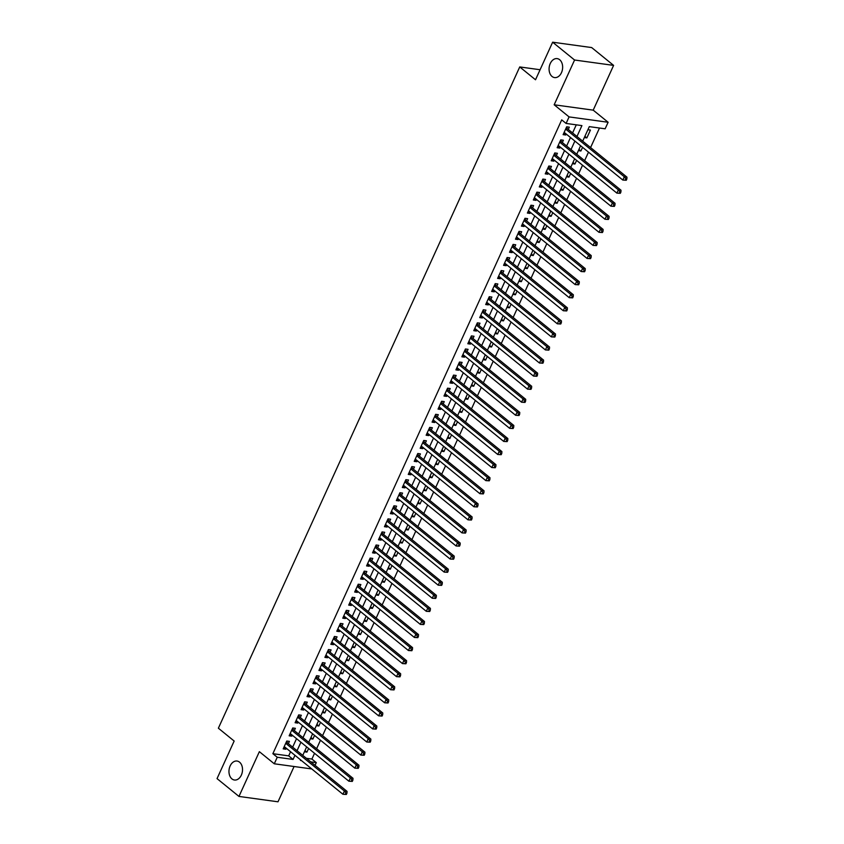 <?xml version="1.0" encoding="UTF-8"?>
<svg xmlns="http://www.w3.org/2000/svg" width="844" height="844" viewBox="0 0 844 844"><rect width="100%" height="100%" fill="white"/><g stroke="black" fill="none" stroke-linecap="round" stroke-linejoin="round"><path stroke-width="1.27" d="M239.559 762.174A9.569 6.72 97.8 0 1 242.006 773.326A9.569 6.72 97.8 0 1 234.442 780.014A9.569 6.72 97.8 0 1 231.931 778.896A9.569 6.72 97.8 0 1 229.484 767.734A9.569 6.72 97.8 0 1 237.048 761.045A9.569 6.72 97.8 0 1 239.559 762.174M559.678 59.734A9.569 6.72 97.8 0 1 562.125 70.896A9.569 6.72 97.8 0 1 554.561 77.585A9.569 6.72 97.8 0 1 552.05 76.466A9.569 6.72 97.8 0 1 549.602 65.304A9.569 6.72 97.8 0 1 557.167 58.616A9.569 6.72 97.8 0 1 559.678 59.734M306.361 758.302L311.911 759.062L316.289 762.628L315.044 765.36M540.097 69.735L519.735 66.94L218.374 728.203L234.157 741.043L217.045 778.611L238.968 796.43L278.003 801.8L294.081 766.521M519.735 66.94L535.518 79.769L552.641 42.2L591.676 47.57L613.609 65.389L574.574 60.019L554.17 104.783L569.078 116.905L608.123 122.264L605.137 128.805L589.312 126.632L582.687 141.159M554.17 104.783L593.205 110.153L613.609 65.389M593.205 110.153L608.123 122.264M311.911 759.062L314.538 753.291M316.616 748.723L320.488 740.22M322.566 735.662L326.449 727.159M328.527 722.591L332.399 714.087M334.488 709.519L338.36 701.016M340.438 696.448L344.31 687.955M346.399 683.387L350.271 674.884M352.349 670.315L356.221 661.812M358.31 657.244L362.181 648.741M364.26 644.183L368.132 635.68M370.221 631.112L374.092 622.608M376.171 618.04L380.043 609.537M382.132 604.969L386.003 596.476M388.082 591.908L391.954 583.404M394.042 578.836L397.914 570.333M399.993 565.765L403.865 557.262M405.953 552.693L409.825 544.201M411.904 539.632L415.776 531.129M417.864 526.561L421.736 518.058M423.815 513.49L427.697 504.986M429.775 500.429L433.647 491.925M435.726 487.357L439.608 478.854M441.686 474.286L445.558 465.782M447.637 461.214L451.519 452.722M453.597 448.153L457.469 439.65M459.547 435.082L463.43 426.579M465.508 422.011L469.38 413.507M471.458 408.95L475.341 400.446M477.419 395.878L481.291 387.375M483.369 382.807L487.252 374.303M489.33 369.735L493.202 361.243M495.28 356.674L499.163 348.171M501.241 343.603L505.113 335.1M507.202 330.531L511.074 322.028M513.152 317.46L517.024 308.967M519.113 304.399L522.985 295.896M525.063 291.328L528.935 282.824M531.024 278.256L534.896 269.753M536.974 265.195L540.846 256.692M542.935 252.124L546.806 243.621M548.885 239.052L552.757 230.549M554.846 225.981L558.717 217.488M560.796 212.92L564.668 204.417M566.757 199.849L570.628 191.345M572.707 186.777L576.579 178.274M578.668 173.716L582.539 165.213M584.618 160.645L588.5 152.142M590.578 147.573L599.483 128.024M552.641 42.2L574.574 60.019M288.363 743.669L289.408 741.391L286.77 741.021L283.194 748.86L285.831 749.229L286.285 748.238M294.324 730.609L295.368 728.319L292.731 727.961L289.154 735.799L291.792 736.158L292.246 735.177M300.274 717.537L301.319 715.248L298.681 714.889L295.105 722.728L297.742 723.086L298.196 722.105M306.235 704.466L307.279 702.176L304.642 701.818L301.065 709.656L303.703 710.026L304.156 709.034M312.185 691.405L313.229 689.115L310.592 688.746L307.016 696.595L309.653 696.954L310.107 695.962M318.146 678.333L319.19 676.044L316.553 675.685L312.976 683.524L315.614 683.883L316.067 682.901M324.096 665.262L325.14 662.973L322.503 662.614L318.926 670.452L321.564 670.822L322.018 669.83M330.057 652.19L331.101 649.912L328.464 649.542L324.887 657.381L327.525 657.75L327.978 656.759M336.007 639.13L337.051 636.84L334.414 636.471L330.848 644.32L333.486 644.679L333.929 643.698M341.968 626.058L343.012 623.769L340.375 623.41L336.798 631.249L339.436 631.607L339.889 630.626M347.918 612.987L348.962 610.697L346.325 610.339L342.759 618.177L345.396 618.546L345.84 617.555M353.879 599.915L354.923 597.636L352.286 597.267L348.709 605.116L351.347 605.475L351.8 604.483M359.839 586.854L360.873 584.565L358.236 584.206L354.67 592.045L357.307 592.404L357.75 591.422M365.79 573.783L366.834 571.494L364.197 571.135L360.62 578.973L363.258 579.332L363.711 578.351M371.75 560.711L372.784 558.433L370.147 558.063L366.581 565.902L369.218 566.271L369.661 565.28M377.701 547.65L378.745 545.361L376.107 544.992L372.531 552.841L375.169 553.2L375.622 552.208M383.661 534.579L384.695 532.29L382.058 531.931L378.492 539.77L381.129 540.128L381.572 539.147M389.611 521.508L390.656 519.218L388.018 518.86L384.442 526.698L387.079 527.067L387.533 526.076M395.572 508.436L396.606 506.157L393.969 505.788L390.403 513.637L393.04 513.996L393.483 513.004M401.522 495.375L402.567 493.086L399.929 492.727L396.353 500.566L398.99 500.925L399.444 499.943M407.483 482.304L408.517 480.014L405.88 479.656L402.314 487.494L404.951 487.853L405.394 486.872M413.433 469.232L414.478 466.943L411.84 466.584L408.264 474.423L410.901 474.792L411.355 473.8M419.394 456.171L420.428 453.882L417.791 453.513L414.225 461.362L416.862 461.721L417.305 460.729M425.344 443.1L426.389 440.811L423.751 440.452L420.175 448.291L422.812 448.649L423.266 447.668M431.305 430.029L432.35 427.739L429.712 427.38L426.136 435.219L428.773 435.588L429.216 434.597M437.255 416.957L438.3 414.678L435.662 414.309L432.086 422.148L434.723 422.517L435.177 421.525M443.216 403.896L444.26 401.607L441.623 401.248L438.047 409.087L440.684 409.445L441.127 408.464M449.166 390.825L450.211 388.535L447.573 388.177L443.997 396.015L446.634 396.374L447.088 395.393M455.127 377.753L456.171 375.464L453.534 375.105L449.957 382.944L452.595 383.313L453.049 382.321M461.077 364.682L462.122 362.403L459.484 362.034L455.908 369.883L458.545 370.242L458.999 369.25M467.038 351.621L468.082 349.332L465.445 348.973L461.868 356.812L464.506 357.17L464.96 356.189M472.988 338.549L474.033 336.26L471.395 335.901L467.819 343.74L470.456 344.099L470.91 343.118M478.949 325.478L479.993 323.199L477.356 322.83L473.779 330.669L476.417 331.038L476.871 330.046M484.899 312.417L485.944 310.128L483.306 309.759L479.73 317.608L482.367 317.966L482.821 316.975M490.86 299.346L491.904 297.056L489.267 296.698L485.69 304.536L488.328 304.895L488.781 303.914M496.81 286.274L497.854 283.985L495.217 283.626L491.641 291.465L494.289 291.834L494.732 290.842M502.771 273.203L503.815 270.924L501.178 270.555L497.601 278.404L500.239 278.763L500.692 277.771M508.721 260.142L509.765 257.853L507.128 257.494L503.562 265.332L506.2 265.691L506.643 264.71M514.682 247.07L515.726 244.781L513.089 244.422L509.512 252.261L512.15 252.62L512.603 251.639M520.642 233.999L521.676 231.71L519.039 231.351L515.473 239.19L518.111 239.559L518.554 238.567M526.593 220.938L527.637 218.649L525 218.279L521.423 226.129L524.061 226.487L524.514 225.496M532.553 207.867L533.587 205.577L530.95 205.219L527.384 213.057L530.021 213.416L530.465 212.435M538.504 194.795L539.548 192.506L536.911 192.147L533.334 199.986L535.972 200.355L536.425 199.363M544.464 181.724L545.498 179.445L542.861 179.076L539.295 186.914L541.932 187.284L542.375 186.292M550.415 168.663L551.459 166.373L548.822 166.015L545.245 173.853L547.883 174.212L548.336 173.231M556.375 155.591L557.409 153.302L554.772 152.943L551.206 160.782L553.843 161.141L554.286 160.16M562.326 142.52L563.37 140.231L560.732 139.872L557.156 147.711L559.794 148.08L560.247 147.088M584.903 136.317L586.854 137.91L590.431 130.071L587.909 129.723M578.942 149.388L580.894 150.981L582.56 147.32M572.992 162.459L574.943 164.042L576.61 160.392M567.031 175.52L568.983 177.113L570.649 173.453M561.07 188.592L563.032 190.185L564.699 186.524M555.12 201.663L557.072 203.256L558.739 199.595M549.159 214.735L551.121 216.317L552.788 212.667M543.209 227.796L545.161 229.389L546.828 225.728M537.248 240.867L539.211 242.46L540.877 238.799M531.298 253.938L533.25 255.521L534.917 251.871M525.337 267.01L527.3 268.592L528.966 264.932M519.387 280.071L521.339 281.664L523.006 278.003M513.426 293.142L515.389 294.735L517.055 291.074M507.476 306.214L509.428 307.796L511.095 304.146M501.515 319.275L503.478 320.868L505.145 317.207M495.565 332.346L497.517 333.939L499.184 330.278M489.604 345.418L491.567 347L493.234 343.35M483.654 358.489L485.606 360.072L487.273 356.421M477.693 371.55L479.656 373.143L481.312 369.482M471.743 384.621L473.695 386.214L475.362 382.554M465.782 397.693L467.734 399.275L469.401 395.625M459.832 410.754L461.784 412.347L463.451 408.686M453.872 423.825L455.823 425.418L457.49 421.757M447.921 436.897L449.873 438.49L451.54 434.829M441.961 449.968L443.912 451.551L445.579 447.9M436.01 463.029L437.962 464.622L439.629 460.961M430.05 476.1L432.001 477.693L433.668 474.033M424.099 489.172L426.051 490.754L427.718 487.104M418.139 502.233L420.09 503.826L421.757 500.165M412.188 515.304L414.14 516.897L415.807 513.236M406.228 528.376L408.179 529.969L409.846 526.308M400.267 541.447L402.229 543.03L403.896 539.379M394.317 554.508L396.269 556.101L397.935 552.44M388.356 567.579L390.318 569.173L391.985 565.512M382.406 580.651L384.358 582.233L386.024 578.583M376.445 593.722L378.407 595.305L380.074 591.655M370.495 606.783L372.447 608.376L374.114 604.715M364.534 619.855L366.496 621.448L368.163 617.787M358.584 632.926L360.536 634.509L362.203 630.858M352.623 645.987L354.586 647.58L356.252 643.919M346.673 659.058L348.625 660.652L350.292 656.991M340.712 672.13L342.675 673.712L344.341 670.062M334.762 685.201L336.714 686.784L338.381 683.134M328.801 698.262L330.764 699.855L332.43 696.194M322.851 711.334L324.803 712.927L326.47 709.266M316.89 724.405L318.853 725.988L320.52 722.337M310.94 737.466L312.892 739.059L314.559 735.398M584.333 137.561L586.854 137.91M578.372 150.633L580.894 150.981M572.422 163.694L574.943 164.042M566.461 176.765L568.983 177.113M560.511 189.837L563.032 190.185M554.55 202.908L557.072 203.256M548.6 215.969L551.121 216.317M542.639 229.04L545.161 229.389M536.689 242.112L539.211 242.46M530.728 255.183L533.25 255.521M524.778 268.244L527.3 268.592M518.817 281.316L521.339 281.664M512.867 294.387L515.389 294.735M506.906 307.448L509.428 307.796M500.956 320.52L503.478 320.868M494.995 333.591L497.517 333.939M489.045 346.662L491.567 347M483.084 359.723L485.606 360.072M477.134 372.795L479.656 373.143M471.174 385.866L473.695 386.214M465.223 398.927L467.734 399.275M459.263 411.999L461.784 412.347M453.302 425.07L455.823 425.418M447.352 438.142L449.873 438.49M441.391 451.202L443.912 451.551M435.441 464.274L437.962 464.622M429.48 477.345L432.001 477.693M423.53 490.417L426.051 490.754M417.569 503.478L420.09 503.826M411.619 516.549L414.14 516.897M405.658 529.621L408.179 529.969M399.708 542.681L402.229 543.03M393.747 555.753L396.269 556.101M387.797 568.824L390.318 569.173M381.836 581.896L384.358 582.233M375.886 594.957L378.407 595.305M369.925 608.028L372.447 608.376M363.975 621.1L366.496 621.448M358.014 634.16L360.536 634.509M352.064 647.232L354.586 647.58M346.103 660.303L348.625 660.652M340.153 673.375L342.675 673.712M334.192 686.436L336.714 686.784M328.242 699.507L330.764 699.855M322.281 712.579L324.803 712.927M316.331 725.65L318.853 725.988M310.37 738.711L312.892 739.059M304.42 751.782L306.942 752.131L308.598 748.47M576.958 136.506L581.927 125.608L566.102 123.435L561.714 119.869L272.865 753.692L288.69 755.865L290.579 751.73M292.657 747.162L296.539 738.658M298.618 734.101L302.49 725.597M304.568 721.029L308.45 712.526M310.529 707.958L314.401 699.454M316.479 694.886L320.361 686.394M322.44 681.825L326.311 673.322M328.4 668.754L332.272 660.251M334.351 655.683L338.222 647.179M340.311 642.622L344.183 634.118M346.262 629.55L350.133 621.047M352.222 616.479L356.094 607.975M358.172 603.407L362.044 594.914M364.133 590.346L368.005 581.843M370.083 577.275L373.955 568.772M376.044 564.203L379.916 555.7M381.994 551.132L385.866 542.639M387.955 538.071L391.827 529.568M393.905 525L397.777 516.496M399.866 511.928L403.738 503.425M405.816 498.867L409.699 490.364M411.777 485.796L415.649 477.293M417.727 472.724L421.61 464.221M423.688 459.653L427.56 451.16M429.638 446.592L433.521 438.089M435.599 433.521L439.471 425.017M441.549 420.449L445.432 411.946M447.51 407.388L451.382 398.885M453.46 394.317L457.342 385.813M459.421 381.245L463.293 372.742M465.371 368.174L469.253 359.681M471.332 355.113L475.204 346.61M477.282 342.042L481.164 333.538M483.243 328.97L487.115 320.467M489.203 315.909L493.075 307.406M495.154 302.838L499.026 294.334M501.114 289.766L504.986 281.263M507.065 276.695L510.936 268.202M513.025 263.634L516.897 255.131M518.976 250.562L522.847 242.059M524.936 237.491L528.808 228.988M530.887 224.42L534.758 215.927M536.847 211.359L540.719 202.855M542.798 198.287L546.669 189.784M548.758 185.216L552.63 176.712M554.708 172.155L558.58 163.652M560.669 159.083L564.541 150.58M566.619 146.012L570.491 137.509M572.58 132.941L576.273 124.838M568.286 129.448L569.32 127.17L566.683 126.8L563.117 134.65L565.754 135.008L566.197 134.017M311.763 768.947L274.279 763.788L259.361 751.677L238.968 796.43M274.279 763.788L277.254 757.258L293.079 759.431L294.967 755.296M272.865 753.692L277.254 757.258M566.102 123.435L569.078 116.905M300.696 759.948L300.464 760.455L301.477 760.592M310.74 761.868L316.289 762.628M580.609 145.727L576.737 154.23M574.648 158.799L570.776 167.302M568.698 171.87L564.826 180.373M562.737 184.941L558.865 193.434M556.787 198.002L552.915 206.506M550.826 211.074L546.954 219.577M544.876 224.145L541.004 232.649M538.915 237.206L535.043 245.709M532.965 250.278L529.093 258.781M527.004 263.349L523.132 271.852M521.054 276.421L517.182 284.913M515.093 289.481L511.221 297.985M509.143 302.553L505.271 311.056M503.182 315.624L499.31 324.128M497.232 328.685L493.36 337.189M491.271 341.757L487.399 350.26M485.321 354.828L481.439 363.331M479.36 367.9L475.488 376.392M473.41 380.961L469.528 389.464M467.449 394.032L463.578 402.535M461.499 407.103L457.617 415.607M455.538 420.175L451.667 428.668M449.588 433.236L445.706 441.739M443.627 446.307L439.756 454.81M437.677 459.379L433.795 467.882M431.717 472.44L427.845 480.943M425.766 485.511L421.884 494.014M419.806 498.582L415.934 507.086M413.845 511.654L409.973 520.147M407.895 524.715L404.023 533.218M401.934 537.786L398.062 546.29M395.984 550.858L392.112 559.361M390.023 563.919L386.151 572.422M384.073 576.99L380.201 585.493M378.112 590.061L374.24 598.565M372.162 603.133L368.29 611.626M366.201 616.194L362.329 624.697M360.251 629.265L356.379 637.769M354.29 642.337L350.418 650.84M348.34 655.408L344.468 663.901M342.379 668.469L338.507 676.972M336.429 681.541L332.557 690.044M330.468 694.612L326.596 703.115M324.518 707.673L320.636 716.176M318.557 720.744L314.685 729.248M312.607 733.816L308.725 742.319M306.646 746.887L302.774 755.38M297.046 750.727L300.918 742.224M303.007 737.656L306.878 729.163M308.957 724.595L312.829 716.092M314.917 711.524L318.789 703.02M320.868 698.452L324.74 689.949M326.828 685.391L330.7 676.888M332.779 672.32L336.651 663.817M338.739 659.248L342.611 650.745M344.69 646.177L348.561 637.684M350.65 633.116L354.522 624.613M356.601 620.045L360.483 611.541M362.561 606.973L366.433 598.47M368.512 593.912L372.394 585.409M374.472 580.841L378.344 572.337M380.422 567.769L384.305 559.266M386.383 554.698L390.255 546.205M392.333 541.637L396.216 533.134M398.294 528.566L402.166 520.062M404.244 515.494L408.127 506.991M410.205 502.423L414.077 493.93M416.155 489.362L420.038 480.858M422.116 476.29L425.988 467.787M428.077 463.219L431.949 454.716M434.027 450.158L437.899 441.655M439.988 437.087L443.86 428.583M445.938 424.015L449.81 415.512M451.899 410.944L455.771 402.451M457.849 397.883L461.721 389.379M463.81 384.811L467.681 376.308M469.76 371.74L473.632 363.236M475.721 358.679L479.592 350.176M481.671 345.607L485.543 337.104M487.632 332.536L491.503 324.033M493.582 319.465L497.454 310.972M499.542 306.404L503.414 297.9M505.493 293.332L509.365 284.829M511.453 280.261L515.325 271.757M517.404 267.189L521.286 258.697M523.364 254.128L527.236 245.625M529.315 241.057L533.197 232.554M535.275 227.985L539.147 219.482M541.226 214.925L545.108 206.421M547.186 201.853L551.058 193.35M553.136 188.782L557.019 180.278M559.097 175.71L562.969 167.218M565.047 162.649L568.93 154.146M571.008 149.578L574.88 141.075M288.69 755.865L293.079 759.431M563.708 133.341L565.754 135.008M304.979 750.538L306.942 752.131M557.747 146.413L559.794 148.08M551.797 159.484L553.843 161.141M545.836 172.556L547.883 174.212M539.886 185.617L541.932 187.284M533.925 198.688L535.972 200.355M527.975 211.76L530.021 213.416M522.014 224.82L524.061 226.487M516.064 237.892L518.111 239.559M510.103 250.963L512.15 252.62M504.153 264.035L506.2 265.691M498.192 277.096L500.239 278.763M492.242 290.167L494.289 291.834M486.281 303.239L488.328 304.895M480.331 316.3L482.367 317.966M474.37 329.371L476.417 331.038M468.42 342.442L470.456 344.099M462.459 355.514L464.506 357.17M456.509 368.575L458.545 370.242M450.548 381.646L452.595 383.313M444.598 394.718L446.634 396.374M438.637 407.789L440.684 409.445M432.677 420.85L434.723 422.517M426.726 433.921L428.773 435.588M420.766 446.993L422.812 448.649M414.815 460.054L416.862 461.721M408.855 473.125L410.901 474.792M402.904 486.197L404.951 487.853M396.944 499.268L398.99 500.925M390.994 512.329L393.04 513.996M385.033 525.401L387.079 527.067M379.083 538.472L381.129 540.128M373.122 551.533L375.169 553.2M367.172 564.604L369.218 566.271M361.211 577.676L363.258 579.332M355.261 590.747L357.307 592.404M349.3 603.808L351.347 605.475M343.35 616.88L345.396 618.546M337.389 629.951L339.436 631.607M331.439 643.022L333.486 644.679M325.478 656.083L327.525 657.75M319.528 669.155L321.564 670.822M313.567 682.226L315.614 683.883M307.617 695.287L309.653 696.954M301.656 708.359L303.703 710.026M295.706 721.43L297.742 723.086M289.745 734.502L291.792 736.158M283.795 747.562L285.831 749.229M626.269 180.257L626.86 178.949L625.805 178.801L625.214 180.11L626.269 180.257L622.83 180.057L564.161 132.36M625.214 180.11L622.83 180.057L624.317 176.786L626.955 177.145L567.579 128.879A1.498 1.055 -82.2 0 1 567.295 128.52L566.556 127.085M565.649 129.09L624.317 176.786L625.805 178.801M626.86 178.949L626.955 177.145M620.308 193.318L620.91 192.01L619.855 191.873L619.253 193.181L620.308 193.318L616.88 193.118L558.201 145.432M619.253 193.181L616.88 193.118L618.367 189.858L621.005 190.216L561.629 141.95A1.498 1.055 -82.2 0 1 561.344 141.592L560.606 140.157M559.688 142.161L618.367 189.858L619.855 191.873M620.91 192.01L621.005 190.216M614.358 206.39L614.949 205.081L613.894 204.934L613.303 206.242L614.358 206.39L610.919 206.189L552.24 158.493M613.303 206.242L610.919 206.189L612.406 202.919L615.044 203.288L555.668 155.022A1.498 1.055 -82.2 0 1 555.384 154.663L554.645 153.228M553.738 155.233L612.406 202.919L613.894 204.934M614.949 205.081L615.044 203.288M608.397 219.461L608.999 218.153L607.944 218.005L607.342 219.313L608.397 219.461L604.969 219.261L546.29 171.564M607.342 219.313L604.969 219.261L606.456 215.99L609.094 216.349L549.718 168.093A1.498 1.055 -82.2 0 1 549.433 167.724L548.695 166.289M547.777 168.294L606.456 215.99L607.944 218.005M608.999 218.153L609.094 216.349M602.447 232.522L603.038 231.224L601.983 231.077L601.392 232.385L602.447 232.522L599.008 232.322L540.329 184.636M601.392 232.385L599.008 232.322L600.495 229.062L603.133 229.42L543.758 181.154A1.498 1.055 -82.2 0 1 543.473 180.795L542.734 179.361M541.827 181.365L600.495 229.062L601.983 231.077M603.038 231.224L603.133 229.42M596.486 245.593L597.088 244.285L596.033 244.148L595.431 245.446L596.486 245.593L593.058 245.393L534.379 197.696M595.431 245.446L593.058 245.393L594.545 242.122L597.183 242.492L537.807 194.225A1.498 1.055 -82.2 0 1 537.522 193.867L536.784 192.432M535.866 194.436L594.545 242.122L596.033 244.148M597.088 244.285L597.183 242.492M590.536 258.665L591.127 257.357L590.072 257.209L589.481 258.517L590.536 258.665L587.097 258.464L528.418 210.768M589.481 258.517L587.097 258.464L588.584 255.194L591.222 255.563L531.847 207.297A1.498 1.055 -82.2 0 1 531.562 206.938L530.823 205.503M529.916 207.497L588.584 255.194L590.072 257.209M591.127 257.357L591.222 255.563M584.576 271.736L585.177 270.428L584.122 270.28L583.52 271.589L584.576 271.736L581.147 271.536L522.468 223.839M583.52 271.589L581.147 271.536L582.634 268.265L585.272 268.624L525.896 220.358A1.498 1.055 -82.2 0 1 525.612 219.999L524.873 218.564M523.955 220.569L582.634 268.265L584.122 270.28M585.177 270.428L585.272 268.624M578.625 284.797L579.216 283.489L578.161 283.352L577.57 284.66L578.625 284.797L575.186 284.597L516.507 236.911M577.57 284.66L575.186 284.597L576.674 281.337L579.311 281.696L519.936 233.429A1.498 1.055 -82.2 0 1 519.651 233.071L518.912 231.636M517.994 233.64L576.674 281.337L578.161 283.352M579.216 283.489L579.311 281.696M572.665 297.869L573.266 296.56L572.211 296.413L571.61 297.721L572.665 297.869L569.236 297.668L510.557 249.972M571.61 297.721L569.236 297.668L570.723 294.398L573.361 294.767L513.975 246.501A1.498 1.055 -82.2 0 1 513.701 246.142L512.962 244.707M512.044 246.712L570.723 294.398L572.211 296.413M573.266 296.56L573.361 294.767M566.714 310.94L567.305 309.632L566.25 309.484L565.659 310.792L566.714 310.94L563.275 310.74L504.596 263.043M565.659 310.792L563.275 310.74L564.763 307.469L567.4 307.828L508.025 259.572A1.498 1.055 -82.2 0 1 507.74 259.203L507.001 257.768M506.083 259.773L564.763 307.469L566.25 309.484M567.305 309.632L567.4 307.828M560.754 324.001L561.355 322.703L560.3 322.556L559.699 323.864L560.754 324.001L557.325 323.801L498.646 276.115M559.699 323.864L557.325 323.801L558.812 320.541L561.45 320.899L502.064 272.633A1.498 1.055 -82.2 0 1 501.779 272.274L501.041 270.84M500.133 272.844L558.812 320.541L560.3 322.556M561.355 322.703L561.45 320.899M554.803 337.072L555.394 335.764L554.339 335.627L553.748 336.925L554.803 337.072L551.364 336.872L492.685 289.175M553.748 336.925L551.364 336.872L552.852 333.612L555.489 333.971L496.114 285.705A1.498 1.055 -82.2 0 1 495.829 285.346L495.09 283.911M494.173 285.916L552.852 333.612L554.339 335.627M555.394 335.764L555.489 333.971M548.843 350.144L549.433 348.836L548.378 348.688L547.788 349.996L548.843 350.144L545.414 349.943L486.735 302.247M547.788 349.996L545.414 349.943L546.901 346.673L549.539 347.042L490.153 298.776A1.498 1.055 -82.2 0 1 489.868 298.417L489.13 296.982M488.222 298.987L546.901 346.673L548.378 348.688M549.433 348.836L549.539 347.042M542.892 363.215L543.483 361.907L542.428 361.759L541.837 363.068L542.892 363.215L539.453 363.015L480.774 315.318M541.837 363.068L539.453 363.015L540.941 359.744L543.578 360.103L484.203 311.847A1.498 1.055 -82.2 0 1 483.918 311.478L483.179 310.043M482.262 312.048L540.941 359.744L542.428 361.759M543.483 361.907L543.578 360.103M536.932 376.276L537.522 374.979L536.467 374.831L535.877 376.139L536.932 376.276L533.503 376.076L474.824 328.39M535.877 376.139L533.503 376.076L534.99 372.816L537.628 373.175L478.242 324.908A1.498 1.055 -82.2 0 1 477.957 324.55L477.219 323.115M476.311 325.119L534.99 372.816L536.467 374.831M537.522 374.979L537.628 373.175M530.971 389.348L531.572 388.04L530.517 387.892L529.916 389.2L530.971 389.348L527.542 389.147L468.863 341.451M529.916 389.2L527.542 389.147L529.03 385.877L531.667 386.246L472.292 337.98A1.498 1.055 -82.2 0 1 472.007 337.621L471.268 336.186M470.351 338.191L529.03 385.877L530.517 387.892M531.572 388.04L531.667 386.246M525.021 402.419L525.612 401.111L524.557 400.963L523.966 402.272L525.021 402.419L521.592 402.219L462.913 354.522M523.966 402.272L521.592 402.219L523.08 398.948L525.717 399.317L466.331 351.051A1.498 1.055 -82.2 0 1 466.046 350.693L465.308 349.247M464.4 351.252L523.08 398.948L524.557 400.963M525.612 401.111L525.717 399.317M519.06 415.491L519.661 414.182L518.606 414.035L518.005 415.343L519.06 415.491L515.631 415.29L456.952 367.594M518.005 415.343L515.631 415.29L517.119 412.02L519.756 412.378L460.381 364.112A1.498 1.055 -82.2 0 1 460.096 363.753L459.358 362.319M458.44 364.323L517.119 412.02L518.606 414.035M519.661 414.182L519.756 412.378M513.11 428.552L513.701 427.243L512.646 427.106L512.055 428.414L513.11 428.552L509.681 428.351L451.002 380.665M512.055 428.414L509.681 428.351L511.169 425.091L513.806 425.45L454.42 377.184A1.498 1.055 -82.2 0 1 454.135 376.825L453.397 375.39M452.489 377.395L511.169 425.091L512.646 427.106M513.701 427.243L513.806 425.45M507.149 441.623L507.75 440.315L506.695 440.167L506.094 441.475L507.149 441.623L503.72 441.423L445.041 393.726M506.094 441.475L503.72 441.423L505.208 438.152L507.845 438.521L448.47 390.255A1.498 1.055 -82.2 0 1 448.185 389.896L447.447 388.462M446.529 390.466L505.208 438.152L506.695 440.167M507.75 440.315L507.845 438.521M501.199 454.694L501.79 453.386L500.735 453.239L500.144 454.547L501.199 454.694L497.76 454.494L439.091 406.797M500.144 454.547L497.76 454.494L499.258 451.223L501.895 451.582L442.509 403.327A1.498 1.055 -82.2 0 1 442.224 402.957L441.486 401.522M440.579 403.527L499.258 451.223L500.735 453.239M501.79 453.386L501.895 451.582M495.238 467.755L495.839 466.458L494.784 466.31L494.183 467.618L495.238 467.755L491.809 467.555L433.13 419.869M494.183 467.618L491.809 467.555L493.297 464.295L495.934 464.654L436.559 416.387A1.498 1.055 -82.2 0 1 436.274 416.029L435.536 414.594M434.618 416.598L493.297 464.295L494.784 466.31M495.839 466.458L495.934 464.654M489.288 480.827L489.879 479.519L488.824 479.381L488.233 480.679L489.288 480.827L485.849 480.626L427.18 432.93M488.233 480.679L485.849 480.626L487.347 477.356L489.984 477.725L430.598 429.459A1.498 1.055 -82.2 0 1 430.313 429.1L429.575 427.665M428.668 429.67L487.347 477.356L488.824 479.381M489.879 479.519L489.984 477.725M483.327 493.898L483.928 492.59L482.873 492.442L482.272 493.751L483.327 493.898L479.898 493.698L421.219 446.001M482.272 493.751L479.898 493.698L481.386 490.427L484.023 490.797L424.648 442.53A1.498 1.055 -82.2 0 1 424.363 442.172L423.625 440.737M422.707 442.731L481.386 490.427L482.873 492.442M483.928 492.59L484.023 490.797M477.377 506.97L477.968 505.661L476.913 505.514L476.322 506.822L477.377 506.97L473.938 506.769L415.269 459.073M476.322 506.822L473.938 506.769L475.436 503.499L478.073 503.857L418.687 455.591A1.498 1.055 -82.2 0 1 418.402 455.232L417.664 453.798M416.757 455.802L475.436 503.499L476.913 505.514M477.968 505.661L478.073 503.857M471.416 520.031L472.018 518.722L470.963 518.585L470.361 519.893L471.416 520.031L467.987 519.83L409.308 472.144M470.361 519.893L467.987 519.83L469.475 516.57L472.112 516.929L412.737 468.663A1.498 1.055 -82.2 0 1 412.452 468.304L411.714 466.869M410.796 468.874L469.475 516.57L470.963 518.585M472.018 518.722L472.112 516.929M465.466 533.102L466.057 531.794L465.002 531.646L464.411 532.954L465.466 533.102L462.027 532.902L403.358 485.205M464.411 532.954L462.027 532.902L463.514 529.631L466.162 530L406.776 481.734A1.498 1.055 -82.2 0 1 406.491 481.375L405.753 479.941M404.846 481.945L463.514 529.631L465.002 531.646M466.057 531.794L466.162 530M459.505 546.173L460.107 544.865L459.052 544.718L458.45 546.026L459.505 546.173L456.077 545.973L397.397 498.276M458.45 546.026L456.077 545.973L457.564 542.703L460.202 543.061L400.826 494.806A1.498 1.055 -82.2 0 1 400.541 494.436L399.803 493.001M398.885 495.006L457.564 542.703L459.052 544.718M460.107 544.865L460.202 543.061M453.555 559.234L454.146 557.937L453.091 557.789L452.5 559.097L453.555 559.234L450.116 559.034L391.437 511.348M452.5 559.097L450.116 559.034L451.603 555.774L454.241 556.133L394.865 507.866A1.498 1.055 -82.2 0 1 394.581 507.508L393.842 506.073M392.935 508.077L451.603 555.774L453.091 557.789M454.146 557.937L454.241 556.133M447.594 572.306L448.196 570.998L447.141 570.861L446.539 572.158L447.594 572.306L444.166 572.105L385.486 524.409M446.539 572.158L444.166 572.105L445.653 568.845L448.291 569.204L388.915 520.938A1.498 1.055 -82.2 0 1 388.63 520.579L387.892 519.144M386.974 521.149L445.653 568.845L447.141 570.861M448.196 570.998L448.291 569.204M441.644 585.377L442.235 584.069L441.18 583.921L440.589 585.23L441.644 585.377L438.205 585.177L379.526 537.48M440.589 585.23L438.205 585.177L439.692 581.906L442.33 582.276L382.954 534.009A1.498 1.055 -82.2 0 1 382.67 533.651L381.931 532.216M381.024 534.21L439.692 581.906L441.18 583.921M442.235 584.069L442.33 582.276M435.683 598.449L436.285 597.141L435.23 596.993L434.628 598.301L435.683 598.449L432.255 598.248L373.575 550.552M434.628 598.301L432.255 598.248L433.742 594.978L436.38 595.336L377.004 547.081A1.498 1.055 -82.2 0 1 376.719 546.712L375.981 545.277M375.063 547.281L433.742 594.978L435.23 596.993M436.285 597.141L436.38 595.336M429.733 611.51L430.324 610.212L429.269 610.064L428.678 611.372L429.733 611.51L426.294 611.309L367.615 563.623M428.678 611.372L426.294 611.309L427.781 608.049L430.419 608.408L371.043 560.142A1.498 1.055 -82.2 0 1 370.759 559.783L370.02 558.348M369.113 560.353L427.781 608.049L429.269 610.064M430.324 610.212L430.419 608.408M423.772 624.581L424.374 623.273L423.319 623.125L422.717 624.433L423.772 624.581L420.344 624.381L361.665 576.684M422.717 624.433L420.344 624.381L421.831 621.11L424.469 621.479L365.093 573.213A1.498 1.055 -82.2 0 1 364.808 572.854L364.07 571.42M363.152 573.424L421.831 621.11L423.319 623.125M424.374 623.273L424.469 621.479M417.822 637.653L418.413 636.344L417.358 636.197L416.767 637.505L417.822 637.653L414.383 637.452L355.704 589.756M416.767 637.505L414.383 637.452L415.87 634.182L418.508 634.551L359.133 586.285A1.498 1.055 -82.2 0 1 358.848 585.926L358.109 584.481M357.202 586.485L415.87 634.182L417.358 636.197M418.413 636.344L418.508 634.551M411.861 650.724L412.463 649.416L411.408 649.268L410.806 650.576L411.861 650.724L408.433 650.524L349.754 602.827M410.806 650.576L408.433 650.524L409.92 647.253L412.558 647.612L353.172 599.346A1.498 1.055 -82.2 0 1 352.897 598.987L352.159 597.552M351.241 599.556L409.92 647.253L411.408 649.268M412.463 649.416L412.558 647.612M405.911 663.785L406.502 662.477L405.447 662.34L404.856 663.648L405.911 663.785L402.472 663.584L343.793 615.898M404.856 663.648L402.472 663.584L403.959 660.324L406.597 660.683L347.222 612.417A1.498 1.055 -82.2 0 1 346.937 612.058L346.198 610.623M345.28 612.628L403.959 660.324L405.447 662.34M406.502 662.477L406.597 660.683M399.95 676.856L400.552 675.548L399.497 675.4L398.896 676.709L399.95 676.856L396.522 676.656L337.843 628.959M398.896 676.709L396.522 676.656L398.009 673.385L400.647 673.755L341.261 625.488A1.498 1.055 -82.2 0 1 340.987 625.13L340.248 623.695M339.33 625.699L398.009 673.385L399.497 675.4M400.552 675.548L400.647 673.755M394 689.928L394.591 688.62L393.536 688.472L392.945 689.78L394 689.928L390.561 689.727L331.882 642.031M392.945 689.78L390.561 689.727L392.049 686.457L394.686 686.816L335.311 638.56A1.498 1.055 -82.2 0 1 335.026 638.191L334.287 636.756M333.369 638.76L392.049 686.457L393.536 688.472M394.591 688.62L394.686 686.816M388.04 702.989L388.641 701.691L387.586 701.543L386.985 702.852L388.04 702.989L384.611 702.788L325.932 655.102M386.985 702.852L384.611 702.788L386.098 699.528L388.736 699.887L329.35 651.621A1.498 1.055 -82.2 0 1 329.065 651.262L328.327 649.827M327.419 651.832L386.098 699.528L387.586 701.543M388.641 701.691L388.736 699.887M382.089 716.06L382.68 714.752L381.625 714.615L381.034 715.912L382.089 716.06L378.65 715.86L319.971 668.163M381.034 715.912L378.65 715.86L380.138 712.589L382.775 712.958L323.4 664.692A1.498 1.055 -82.2 0 1 323.115 664.333L322.376 662.899M321.458 664.903L380.138 712.589L381.625 714.615M382.68 714.752L382.775 712.958M376.129 729.132L376.719 727.823L375.664 727.676L375.074 728.984L376.129 729.132L372.7 728.931L314.021 681.235M375.074 728.984L372.7 728.931L374.187 725.661L376.825 726.03L317.439 677.764A1.498 1.055 -82.2 0 1 317.154 677.405L316.416 675.97M315.508 677.964L374.187 725.661L375.664 727.676M376.719 727.823L376.825 726.03M370.178 742.203L370.769 740.895L369.714 740.747L369.123 742.055L370.178 742.203L366.739 742.003L308.06 694.306M369.123 742.055L366.739 742.003L368.227 738.732L370.864 739.091L311.489 690.825A1.498 1.055 -82.2 0 1 311.204 690.466L310.465 689.031M309.548 691.036L368.227 738.732L369.714 740.747M370.769 740.895L370.864 739.091M364.218 755.264L364.808 753.956L363.753 753.819L363.163 755.127L364.218 755.264L360.789 755.063L302.11 707.377M363.163 755.127L360.789 755.063L362.276 751.804L364.914 752.162L305.528 703.896A1.498 1.055 -82.2 0 1 305.243 703.537L304.505 702.102M303.597 704.107L362.276 751.804L363.753 753.819M364.808 753.956L364.914 752.162M358.257 768.335L358.858 767.027L357.803 766.879L357.202 768.188L358.257 768.335L354.828 768.135L296.149 720.438M357.202 768.188L354.828 768.135L356.316 764.864L358.953 765.234L299.578 716.967A1.498 1.055 -82.2 0 1 299.293 716.609L298.554 715.174M297.637 717.178L356.316 764.864L357.803 766.879M358.858 767.027L358.953 765.234M352.307 781.407L352.897 780.099L351.842 779.951L351.252 781.259L352.307 781.407L348.878 781.206L290.199 733.51M351.252 781.259L348.878 781.206L350.365 777.936L353.003 778.295L293.617 730.039A1.498 1.055 -82.2 0 1 293.332 729.67L292.594 728.235M291.686 730.239L350.365 777.936L351.842 779.951M352.897 780.099L353.003 778.295M346.346 794.468L346.947 793.17L345.892 793.022L345.291 794.331L346.346 794.468L342.917 794.267L284.238 746.581M345.291 794.331L342.917 794.267L344.405 791.007L347.042 791.366L287.667 743.1A1.498 1.055 -82.2 0 1 287.382 742.741L286.643 741.306M285.726 743.311L344.405 791.007L345.892 793.022M346.947 793.17L347.042 791.366M565.986 128.341L567.295 128.52M565.849 128.647L567.579 128.879M560.026 141.412L561.344 141.592M559.889 141.718L561.629 141.95M554.075 154.484L555.384 154.663M553.938 154.779L555.668 155.022M548.115 167.545L549.433 167.724M547.978 167.85L549.718 168.093M542.164 180.616L543.473 180.795M542.027 180.922L543.758 181.154M536.204 193.687L537.522 193.867M536.067 193.983L537.807 194.225M530.254 206.759L531.562 206.938M530.116 207.054L531.847 207.297M524.293 219.82L525.612 219.999M524.156 220.126L525.896 220.358M518.343 232.891L519.651 233.071M518.205 233.197L519.936 233.429M512.382 245.963L513.701 246.142M512.245 246.258L513.975 246.501M506.432 259.024L507.74 259.203M506.294 259.33L508.025 259.572M500.471 272.095L501.779 272.274M500.334 272.401L502.064 272.633M494.521 285.166L495.829 285.346M494.384 285.472L496.114 285.705M488.56 298.238L489.868 298.417M488.423 298.533L490.153 298.776M482.61 311.299L483.918 311.478M482.473 311.605L484.203 311.847M476.649 324.37L477.957 324.55M476.512 324.676L478.242 324.908M470.699 337.442L472.007 337.621M470.562 337.737L472.292 337.98M464.738 350.503L466.046 350.693M464.601 350.809L466.331 351.051M458.788 363.574L460.096 363.753M458.651 363.88L460.381 364.112M452.827 376.646L454.135 376.825M452.69 376.952L454.42 377.184M446.877 389.717L448.185 389.896M446.74 390.012L448.47 390.255M440.916 402.778L442.224 402.957M440.779 403.084L442.509 403.327M434.966 415.849L436.274 416.029M434.829 416.155L436.559 416.387M429.005 428.921L430.313 429.1M428.868 429.216L430.598 429.459M423.055 441.982L424.363 442.172M422.907 442.288L424.648 442.53M417.094 455.053L418.402 455.232M416.957 455.359L418.687 455.591M411.144 468.125L412.452 468.304M410.996 468.431L412.737 468.663M405.183 481.196L406.491 481.375M405.046 481.491L406.776 481.734M399.223 494.257L400.541 494.436M399.085 494.563L400.826 494.806M393.272 507.328L394.581 507.508M393.135 507.634L394.865 507.866M387.312 520.4L388.63 520.579M387.174 520.706L388.915 520.938M381.361 533.471L382.67 533.651M381.224 533.767L382.954 534.009M375.401 546.532L376.719 546.712M375.263 546.838L377.004 547.081M369.45 559.604L370.759 559.783M369.313 559.91L371.043 560.142M363.49 572.675L364.808 572.854M363.353 572.971L365.093 573.213M357.539 585.736L358.848 585.926M357.402 586.042L359.133 586.285M351.579 598.807L352.897 598.987M351.442 599.113L353.172 599.346M345.629 611.879L346.937 612.058M345.491 612.185L347.222 612.417M339.668 624.95L340.987 625.13M339.531 625.246L341.261 625.488M333.718 638.011L335.026 638.191M333.58 638.317L335.311 638.56M327.757 651.083L329.065 651.262M327.62 651.389L329.35 651.621M321.807 664.154L323.115 664.333M321.669 664.45L323.4 664.692M315.846 677.215L317.154 677.405M315.709 677.521L317.439 677.764M309.896 690.286L311.204 690.466M309.759 690.592L311.489 690.825M303.935 703.358L305.243 703.537M303.798 703.664L305.528 703.896M297.985 716.429L299.293 716.609M297.848 716.725L299.578 716.967M292.024 729.49L293.332 729.67M291.887 729.796L293.617 730.039M286.074 742.562L287.382 742.741M285.937 742.868L287.667 743.1"/></g></svg>
